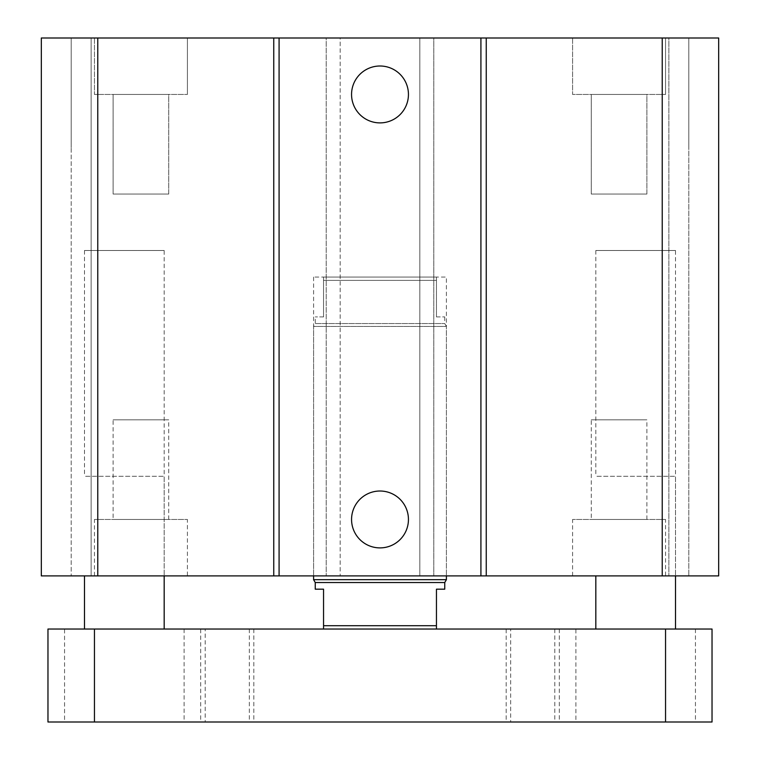 <?xml version="1.0" encoding="UTF-8"?>
<svg xmlns="http://www.w3.org/2000/svg" width="760" height="760" viewBox="0 0 760 760"><rect width="100%" height="100%" fill="white"/><g stroke="black" fill="none" stroke-linecap="round" stroke-linejoin="round"><path stroke-width="0.57" stroke-dasharray="3.8 2.85" d="M313.595 277.067L313.595 575.899L313.595 326.43L446.405 326.43L446.405 575.899L313.595 575.899L446.405 575.899L446.405 277.067L313.595 277.067L446.405 277.067M164.179 250.505L84.484 250.505L164.179 250.505L164.179 575.899L84.484 575.899L164.179 575.899L164.179 476.292L84.484 476.292L164.179 476.292M675.517 250.505L595.821 250.505L675.517 250.505L675.517 575.899L595.821 575.899L675.517 575.899L675.517 476.292L595.821 476.292L675.517 476.292M591.261 519.46L646.883 519.46L591.261 519.46L591.261 419.843L646.883 419.843L591.261 419.843M113.116 519.46L168.739 519.46L113.116 519.46L113.116 419.843L168.739 419.843L113.116 419.843M665.551 575.899L572.584 575.899L665.551 575.899L665.551 519.46L572.584 519.46L665.551 519.46M187.416 575.899L94.449 575.899L187.416 575.899L187.416 519.46L94.449 519.46L187.416 519.46M646.883 94.449L591.261 94.449L646.883 94.449L646.883 194.056L591.261 194.056L646.883 194.056L591.261 194.056L646.883 194.056L646.883 94.449L591.261 94.449L646.883 94.449M168.739 94.449L113.116 94.449L168.739 94.449L168.739 194.056L113.116 194.056L168.739 194.056L113.116 194.056L168.739 194.056L168.739 94.449L113.116 94.449L168.739 94.449M572.584 38L665.551 38L572.584 38L572.584 94.449L665.551 94.449L572.584 94.449L665.551 94.449L572.584 94.449L572.584 38L665.551 38L572.584 38M94.449 38L187.416 38L94.449 38L94.449 94.449L187.416 94.449L94.449 94.449L187.416 94.449L94.449 94.449L94.449 38L187.416 38L94.449 38M408.443 94.449A28.443 28.443 0 0 0 365.778 69.815A28.443 28.443 0 0 0 365.778 119.082A28.443 28.443 0 0 0 408.443 94.449M408.443 519.46A28.443 28.443 0 0 0 365.778 494.826A28.443 28.443 0 0 0 365.778 544.084A28.443 28.443 0 0 0 408.443 519.46M41.325 147.573L41.325 575.899L433.789 575.899L419.843 575.899L419.843 466.327L419.843 575.899L718.675 575.899L688.797 575.899L718.675 575.899L718.675 38L688.797 38L688.797 575.899L668.876 575.899L688.797 575.899L688.797 38L668.876 38L668.876 575.899L668.876 38L688.797 38L688.797 147.573L688.797 38L718.675 38L718.675 147.573L718.675 38L419.843 38L419.843 466.327L419.843 38L433.789 38L433.789 575.899L433.789 38L326.211 38L326.211 575.899L326.211 38L340.157 38L340.157 575.899L340.157 38L41.325 38L41.325 575.899L41.325 38L71.203 38L71.203 575.899L71.203 38L91.124 38L91.124 575.899L91.124 38L71.203 38L71.203 147.573L71.203 38L41.325 38L41.325 147.573M164.179 629.033L84.484 629.033L164.179 629.033M675.517 629.033L595.821 629.033L675.517 629.033M205.19 629.033L249.337 629.033L205.19 629.033L205.19 722L249.337 722L205.19 722M510.663 629.033L554.809 629.033L510.663 629.033L510.663 722L554.809 722L510.663 722M506.179 629.033L559.303 629.033L506.179 629.033L506.179 722L559.303 722L506.179 722M200.697 629.033L253.821 629.033L200.697 629.033L200.697 722L253.821 722L200.697 722M575.899 629.033L695.438 629.033L575.899 629.033L575.899 722L695.438 722L575.899 722M64.562 629.033L184.1 629.033L64.562 629.033L64.562 722L184.1 722L64.562 722M712.034 629.033L47.965 629.033L47.965 722L712.034 722L712.034 629.033M436.449 629.033L323.551 629.033L436.449 629.033L436.449 625.708L323.551 625.708L323.551 589.181L315.248 589.181M323.551 629.033L323.551 625.708M444.752 589.181L436.449 589.181L436.449 625.708M315.248 582.54L444.752 582.54M446.405 579.671L313.595 579.671M323.551 316.91L323.551 280.392L323.551 316.91L315.248 316.91L323.551 316.91M323.551 277.067L323.551 280.392L323.551 277.067L436.449 277.067L436.449 316.91L436.449 277.067L323.551 277.067M436.449 316.91L444.752 316.91L436.449 316.91M323.551 280.392L436.449 280.392L323.551 280.392M444.752 316.91L444.752 323.551L446.405 326.43L313.595 326.43L315.248 323.551L444.752 323.551L315.248 323.551L315.248 316.91M97.764 38L97.764 575.899M662.236 38L662.236 575.899M665.551 629.033L665.551 722M94.449 629.033L94.449 722M84.484 250.505L84.484 476.292M595.821 250.505L595.821 476.292M646.883 519.46L646.883 419.843M168.739 519.46L168.739 419.843M572.584 575.899L572.584 519.46M94.449 575.899L94.449 519.46M591.261 94.449L591.261 194.056L591.261 94.449M113.116 94.449L113.116 194.056L113.116 94.449M665.551 38L665.551 94.449L665.551 38M187.416 38L187.416 94.449L187.416 38M249.337 629.033L249.337 722M554.809 629.033L554.809 722M559.303 629.033L559.303 722M253.821 629.033L253.821 722M695.438 629.033L695.438 722M184.1 629.033L184.1 722"/><path stroke-width="1.14" d="M408.443 94.449A28.443 28.443 0 0 1 365.778 119.082A28.443 28.443 0 0 1 365.778 69.815A28.443 28.443 0 0 1 408.443 94.449M408.443 519.46A28.443 28.443 0 0 1 365.778 544.084A28.443 28.443 0 0 1 365.778 494.826A28.443 28.443 0 0 1 408.443 519.46M97.764 38L97.764 575.899L41.325 575.899L41.325 38L480.918 38L480.918 575.899L718.675 575.899L718.675 38L662.236 38L662.236 575.899M279.081 38L279.081 575.899L480.918 575.899M273.752 38L273.752 575.899L279.081 575.899M480.918 38L486.248 38L486.248 575.899M486.248 38L662.236 38M97.764 575.899L273.752 575.899M164.179 629.033L164.179 575.899M675.517 629.033L675.517 575.899M47.965 629.033L712.034 629.033L712.034 722L47.965 722L47.965 629.033M436.449 629.033L436.449 589.181L444.752 589.181L444.752 582.54L315.248 582.54L315.248 589.181L323.551 589.181L323.551 629.033M436.449 625.708L323.551 625.708M315.248 582.54L313.595 579.671L446.405 579.671L446.405 575.899M313.595 579.671L313.595 575.899M665.551 629.033L665.551 722M94.449 629.033L94.449 722M84.484 629.033L84.484 575.899M595.821 629.033L595.821 575.899M444.752 582.54L446.405 579.671"/></g></svg>

